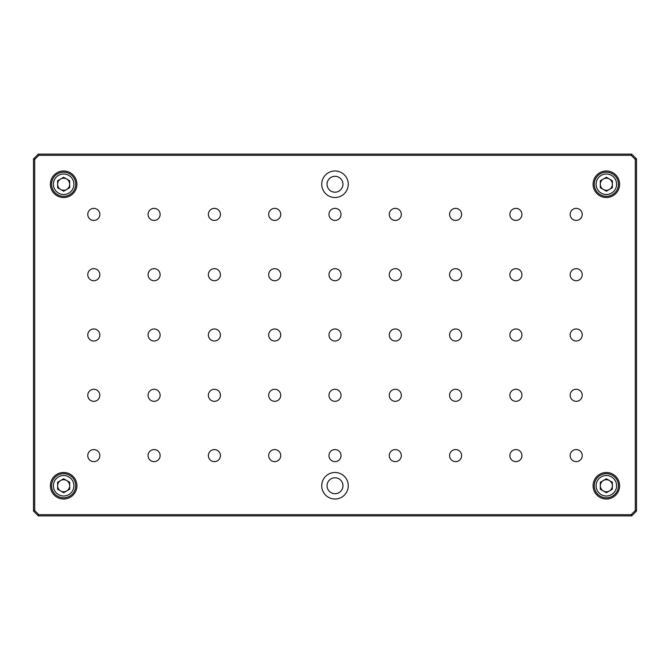 <?xml version="1.0" encoding="UTF-8"?>
<svg xmlns="http://www.w3.org/2000/svg" width="670" height="670" viewBox="0 0 670 670"><rect width="100%" height="100%" fill="white"/><g stroke="black" fill="none" stroke-linecap="round" stroke-linejoin="round"><path stroke-width="1" d="M576.2 461.63A6.03 6.03 0 0 0 582.23 455.6A6.03 6.03 0 0 0 576.2 449.57A6.03 6.03 0 0 0 570.17 455.6A6.03 6.03 0 0 0 576.2 461.63M335 192.206A7.956 7.956 0 0 0 342.956 184.25A7.956 7.956 0 0 0 335 176.294A7.956 7.956 0 0 0 327.044 184.25A7.956 7.956 0 0 0 335 192.206M335 197.516A13.266 13.266 0 0 0 348.266 184.25A13.266 13.266 0 0 0 335 170.984A13.266 13.266 0 0 0 321.734 184.25A13.266 13.266 0 0 0 335 197.516M63.65 197.516A13.266 13.266 0 0 0 76.916 184.25A13.266 13.266 0 0 0 63.65 170.984A13.266 13.266 0 0 0 50.384 184.25A13.266 13.266 0 0 0 63.65 197.516M63.65 499.016A13.266 13.266 0 0 0 76.916 485.75A13.266 13.266 0 0 0 63.65 472.484A13.266 13.266 0 0 0 50.384 485.75A13.266 13.266 0 0 0 63.65 499.016M606.35 499.016A13.266 13.266 0 0 0 619.616 485.75A13.266 13.266 0 0 0 606.35 472.484A13.266 13.266 0 0 0 593.084 485.75A13.266 13.266 0 0 0 606.35 499.016M606.35 197.516A13.266 13.266 0 0 0 619.616 184.25A13.266 13.266 0 0 0 606.35 170.984A13.266 13.266 0 0 0 593.084 184.25A13.266 13.266 0 0 0 606.35 197.516M335 499.016A13.266 13.266 0 0 0 348.266 485.75A13.266 13.266 0 0 0 335 472.484A13.266 13.266 0 0 0 321.734 485.75A13.266 13.266 0 0 0 335 499.016M335 493.706A7.956 7.956 0 0 0 342.956 485.75A7.956 7.956 0 0 0 335 477.794A7.956 7.956 0 0 0 327.044 485.75A7.956 7.956 0 0 0 335 493.706M154.1 220.43A6.03 6.03 0 0 0 160.13 214.4A6.03 6.03 0 0 0 154.1 208.37A6.03 6.03 0 0 0 148.07 214.4A6.03 6.03 0 0 0 154.1 220.43M154.1 280.73A6.03 6.03 0 0 0 160.13 274.7A6.03 6.03 0 0 0 154.1 268.67A6.03 6.03 0 0 0 148.07 274.7A6.03 6.03 0 0 0 154.1 280.73M93.8 220.43A6.03 6.03 0 0 0 99.83 214.4A6.03 6.03 0 0 0 93.8 208.37A6.03 6.03 0 0 0 87.77 214.4A6.03 6.03 0 0 0 93.8 220.43M214.4 280.73A6.03 6.03 0 0 0 220.43 274.7A6.03 6.03 0 0 0 214.4 268.67A6.03 6.03 0 0 0 208.37 274.7A6.03 6.03 0 0 0 214.4 280.73M274.7 280.73A6.03 6.03 0 0 0 280.73 274.7A6.03 6.03 0 0 0 274.7 268.67A6.03 6.03 0 0 0 268.67 274.7A6.03 6.03 0 0 0 274.7 280.73M335 280.73A6.03 6.03 0 0 0 341.03 274.7A6.03 6.03 0 0 0 335 268.67A6.03 6.03 0 0 0 328.97 274.7A6.03 6.03 0 0 0 335 280.73M395.3 280.73A6.03 6.03 0 0 0 401.33 274.7A6.03 6.03 0 0 0 395.3 268.67A6.03 6.03 0 0 0 389.27 274.7A6.03 6.03 0 0 0 395.3 280.73M455.6 280.73A6.03 6.03 0 0 0 461.63 274.7A6.03 6.03 0 0 0 455.6 268.67A6.03 6.03 0 0 0 449.57 274.7A6.03 6.03 0 0 0 455.6 280.73M515.9 280.73A6.03 6.03 0 0 0 521.93 274.7A6.03 6.03 0 0 0 515.9 268.67A6.03 6.03 0 0 0 509.87 274.7A6.03 6.03 0 0 0 515.9 280.73M154.1 341.03A6.03 6.03 0 0 0 160.13 335A6.03 6.03 0 0 0 154.1 328.97A6.03 6.03 0 0 0 148.07 335A6.03 6.03 0 0 0 154.1 341.03M214.4 341.03A6.03 6.03 0 0 0 220.43 335A6.03 6.03 0 0 0 214.4 328.97A6.03 6.03 0 0 0 208.37 335A6.03 6.03 0 0 0 214.4 341.03M274.7 341.03A6.03 6.03 0 0 0 280.73 335A6.03 6.03 0 0 0 274.7 328.97A6.03 6.03 0 0 0 268.67 335A6.03 6.03 0 0 0 274.7 341.03M335 341.03A6.03 6.03 0 0 0 341.03 335A6.03 6.03 0 0 0 335 328.97A6.03 6.03 0 0 0 328.97 335A6.03 6.03 0 0 0 335 341.03M395.3 341.03A6.03 6.03 0 0 0 401.33 335A6.03 6.03 0 0 0 395.3 328.97A6.03 6.03 0 0 0 389.27 335A6.03 6.03 0 0 0 395.3 341.03M455.6 341.03A6.03 6.03 0 0 0 461.63 335A6.03 6.03 0 0 0 455.6 328.97A6.03 6.03 0 0 0 449.57 335A6.03 6.03 0 0 0 455.6 341.03M515.9 341.03A6.03 6.03 0 0 0 521.93 335A6.03 6.03 0 0 0 515.9 328.97A6.03 6.03 0 0 0 509.87 335A6.03 6.03 0 0 0 515.9 341.03M154.1 401.33A6.03 6.03 0 0 0 160.13 395.3A6.03 6.03 0 0 0 154.1 389.27A6.03 6.03 0 0 0 148.07 395.3A6.03 6.03 0 0 0 154.1 401.33M214.4 401.33A6.03 6.03 0 0 0 220.43 395.3A6.03 6.03 0 0 0 214.4 389.27A6.03 6.03 0 0 0 208.37 395.3A6.03 6.03 0 0 0 214.4 401.33M274.7 401.33A6.03 6.03 0 0 0 280.73 395.3A6.03 6.03 0 0 0 274.7 389.27A6.03 6.03 0 0 0 268.67 395.3A6.03 6.03 0 0 0 274.7 401.33M335 401.33A6.03 6.03 0 0 0 341.03 395.3A6.03 6.03 0 0 0 335 389.27A6.03 6.03 0 0 0 328.97 395.3A6.03 6.03 0 0 0 335 401.33M395.3 401.33A6.03 6.03 0 0 0 401.33 395.3A6.03 6.03 0 0 0 395.3 389.27A6.03 6.03 0 0 0 389.27 395.3A6.03 6.03 0 0 0 395.3 401.33M455.6 401.33A6.03 6.03 0 0 0 461.63 395.3A6.03 6.03 0 0 0 455.6 389.27A6.03 6.03 0 0 0 449.57 395.3A6.03 6.03 0 0 0 455.6 401.33M515.9 401.33A6.03 6.03 0 0 0 521.93 395.3A6.03 6.03 0 0 0 515.9 389.27A6.03 6.03 0 0 0 509.87 395.3A6.03 6.03 0 0 0 515.9 401.33M214.4 220.43A6.03 6.03 0 0 0 220.43 214.4A6.03 6.03 0 0 0 214.4 208.37A6.03 6.03 0 0 0 208.37 214.4A6.03 6.03 0 0 0 214.4 220.43M274.7 220.43A6.03 6.03 0 0 0 280.73 214.4A6.03 6.03 0 0 0 274.7 208.37A6.03 6.03 0 0 0 268.67 214.4A6.03 6.03 0 0 0 274.7 220.43M335 220.43A6.03 6.03 0 0 0 341.03 214.4A6.03 6.03 0 0 0 335 208.37A6.03 6.03 0 0 0 328.97 214.4A6.03 6.03 0 0 0 335 220.43M395.3 220.43A6.03 6.03 0 0 0 401.33 214.4A6.03 6.03 0 0 0 395.3 208.37A6.03 6.03 0 0 0 389.27 214.4A6.03 6.03 0 0 0 395.3 220.43M455.6 220.43A6.03 6.03 0 0 0 461.63 214.4A6.03 6.03 0 0 0 455.6 208.37A6.03 6.03 0 0 0 449.57 214.4A6.03 6.03 0 0 0 455.6 220.43M515.9 220.43A6.03 6.03 0 0 0 521.93 214.4A6.03 6.03 0 0 0 515.9 208.37A6.03 6.03 0 0 0 509.87 214.4A6.03 6.03 0 0 0 515.9 220.43M576.2 220.43A6.03 6.03 0 0 0 582.23 214.4A6.03 6.03 0 0 0 576.2 208.37A6.03 6.03 0 0 0 570.17 214.4A6.03 6.03 0 0 0 576.2 220.43M93.8 280.73A6.03 6.03 0 0 0 99.83 274.7A6.03 6.03 0 0 0 93.8 268.67A6.03 6.03 0 0 0 87.77 274.7A6.03 6.03 0 0 0 93.8 280.73M576.2 280.73A6.03 6.03 0 0 0 582.23 274.7A6.03 6.03 0 0 0 576.2 268.67A6.03 6.03 0 0 0 570.17 274.7A6.03 6.03 0 0 0 576.2 280.73M93.8 341.03A6.03 6.03 0 0 0 99.83 335A6.03 6.03 0 0 0 93.8 328.97A6.03 6.03 0 0 0 87.77 335A6.03 6.03 0 0 0 93.8 341.03M576.2 341.03A6.03 6.03 0 0 0 582.23 335A6.03 6.03 0 0 0 576.2 328.97A6.03 6.03 0 0 0 570.17 335A6.03 6.03 0 0 0 576.2 341.03M93.8 401.33A6.03 6.03 0 0 0 99.83 395.3A6.03 6.03 0 0 0 93.8 389.27A6.03 6.03 0 0 0 87.77 395.3A6.03 6.03 0 0 0 93.8 401.33M576.2 401.33A6.03 6.03 0 0 0 582.23 395.3A6.03 6.03 0 0 0 576.2 389.27A6.03 6.03 0 0 0 570.17 395.3A6.03 6.03 0 0 0 576.2 401.33M93.8 461.63A6.03 6.03 0 0 0 99.83 455.6A6.03 6.03 0 0 0 93.8 449.57A6.03 6.03 0 0 0 87.77 455.6A6.03 6.03 0 0 0 93.8 461.63M154.1 461.63A6.03 6.03 0 0 0 160.13 455.6A6.03 6.03 0 0 0 154.1 449.57A6.03 6.03 0 0 0 148.07 455.6A6.03 6.03 0 0 0 154.1 461.63M214.4 461.63A6.03 6.03 0 0 0 220.43 455.6A6.03 6.03 0 0 0 214.4 449.57A6.03 6.03 0 0 0 208.37 455.6A6.03 6.03 0 0 0 214.4 461.63M274.7 461.63A6.03 6.03 0 0 0 280.73 455.6A6.03 6.03 0 0 0 274.7 449.57A6.03 6.03 0 0 0 268.67 455.6A6.03 6.03 0 0 0 274.7 461.63M335 461.63A6.03 6.03 0 0 0 341.03 455.6A6.03 6.03 0 0 0 335 449.57A6.03 6.03 0 0 0 328.97 455.6A6.03 6.03 0 0 0 335 461.63M395.3 461.63A6.03 6.03 0 0 0 401.33 455.6A6.03 6.03 0 0 0 395.3 449.57A6.03 6.03 0 0 0 389.27 455.6A6.03 6.03 0 0 0 395.3 461.63M455.6 461.63A6.03 6.03 0 0 0 461.63 455.6A6.03 6.03 0 0 0 455.6 449.57A6.03 6.03 0 0 0 449.57 455.6A6.03 6.03 0 0 0 455.6 461.63M515.9 461.63A6.03 6.03 0 0 0 521.93 455.6A6.03 6.03 0 0 0 515.9 449.57A6.03 6.03 0 0 0 509.87 455.6A6.03 6.03 0 0 0 515.9 461.63M38.324 154.1L631.676 154.1L636.5 158.924L636.5 511.076L631.676 515.9L38.324 515.9L33.5 511.076L33.5 158.924L38.324 154.1L38.827 155.306L34.706 159.427L34.706 510.574L38.827 514.694L631.173 514.694L635.294 510.574L636.5 511.076M33.5 158.924L34.706 159.427M33.5 511.076L34.706 510.574M38.324 515.9L38.827 514.694M631.676 515.9L631.173 514.694M635.294 510.574L635.294 159.427L636.5 158.924M635.294 159.427L631.173 155.306L631.676 154.1M631.173 155.306L38.827 155.306M63.65 172.19A12.06 12.06 0 0 1 75.71 184.25A12.06 12.06 0 0 1 63.65 196.31A12.06 12.06 0 0 1 51.59 184.25A12.06 12.06 0 0 1 63.65 172.19M60.635 189.476A6.03 6.03 0 0 0 69.68 184.25A6.03 6.03 0 0 0 60.635 179.024A6.03 6.03 0 0 0 60.635 189.476L63.65 191.21L57.62 187.734L57.62 180.766L63.65 177.29L69.68 180.766L69.68 187.734L63.65 191.21L66.665 189.476M63.65 473.69A12.06 12.06 0 0 1 75.71 485.75A12.06 12.06 0 0 1 63.65 497.81A12.06 12.06 0 0 1 51.59 485.75A12.06 12.06 0 0 1 63.65 473.69M57.62 485.75L57.62 489.234L60.635 490.976A6.03 6.03 0 0 0 69.68 485.75A6.03 6.03 0 0 0 60.635 480.524A6.03 6.03 0 0 0 60.635 490.976L63.65 492.71L57.62 489.234L57.62 482.266L63.65 478.79L69.68 482.266L69.68 489.234L63.65 492.71L66.665 490.976M606.35 473.69A12.06 12.06 0 0 1 618.41 485.75A12.06 12.06 0 0 1 606.35 497.81A12.06 12.06 0 0 1 594.29 485.75A12.06 12.06 0 0 1 606.35 473.69M603.335 490.976A6.03 6.03 0 0 0 612.38 485.75A6.03 6.03 0 0 0 603.335 480.524A6.03 6.03 0 0 0 603.335 490.976L606.35 492.71L600.32 489.234L600.32 482.266L606.35 478.79L612.38 482.266L612.38 489.234L606.35 492.71L612.38 489.234L612.38 485.75M606.35 172.19A12.06 12.06 0 0 1 618.41 184.25A12.06 12.06 0 0 1 606.35 196.31A12.06 12.06 0 0 1 594.29 184.25A12.06 12.06 0 0 1 606.35 172.19M603.335 189.476A6.03 6.03 0 0 0 612.38 184.25L612.38 180.766L612.38 187.734L606.35 191.21L600.32 187.734L600.32 180.766L606.35 177.29L612.38 180.766L606.35 177.29L603.335 179.024A6.03 6.03 0 0 0 603.335 189.476L606.35 191.21L609.365 189.476M612.38 180.766L609.365 179.024A6.03 6.03 0 0 0 603.335 179.024M606.35 177.29L609.365 179.024A6.03 6.03 0 0 1 612.38 184.25M66.665 480.524L63.65 478.79L60.635 480.524M57.62 489.234L63.65 492.71M66.665 179.024L63.65 177.29L57.62 180.766L57.62 184.25M63.65 177.29L57.62 180.766M609.365 480.524L606.35 478.79L603.335 480.524M606.35 492.71L612.38 489.234M63.65 194.501A10.251 10.251 0 0 0 73.901 184.25A10.251 10.251 0 0 0 63.65 173.999A10.251 10.251 0 0 0 53.399 184.25A10.251 10.251 0 0 0 63.65 194.501M63.65 496.001A10.251 10.251 0 0 0 73.901 485.75A10.251 10.251 0 0 0 63.65 475.499A10.251 10.251 0 0 0 53.399 485.75A10.251 10.251 0 0 0 63.65 496.001M606.35 496.001A10.251 10.251 0 0 0 616.601 485.75A10.251 10.251 0 0 0 606.35 475.499A10.251 10.251 0 0 0 596.099 485.75A10.251 10.251 0 0 0 606.35 496.001M606.35 194.501A10.251 10.251 0 0 0 616.601 184.25A10.251 10.251 0 0 0 606.35 173.999A10.251 10.251 0 0 0 596.099 184.25A10.251 10.251 0 0 0 606.35 194.501"/></g></svg>
